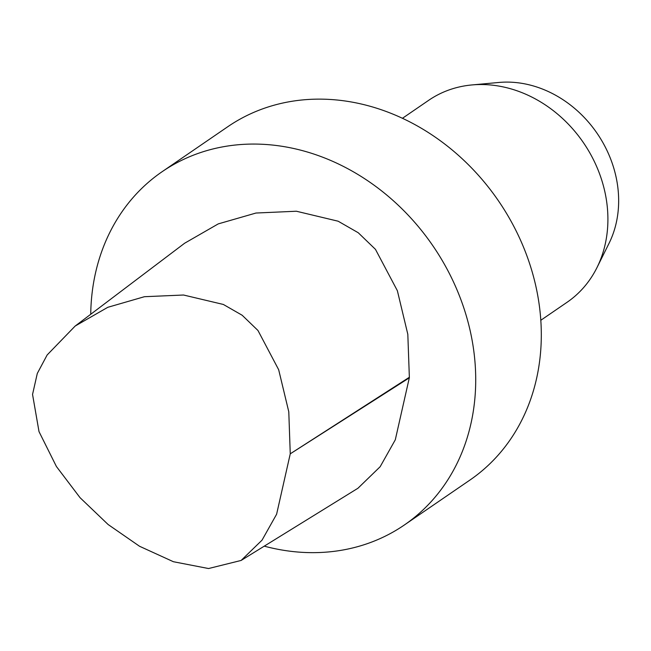 <?xml version="1.0" encoding="UTF-8"?>
<svg xmlns="http://www.w3.org/2000/svg" width="651" height="651" viewBox="0 0 651 651"><rect width="100%" height="100%" fill="white"/><g stroke="black" fill="none" stroke-linecap="round" stroke-linejoin="round"><path stroke-width="0.98" d="M75.174 326.045L184.656 243.214L218.248 223.895L255.981 213.032L296.384 211.233L338.146 221.21L358.253 232.749L375.464 249.357L397.37 290.72L407.819 334.313L409.357 377.271A6.461 5.477 55.6 0 1 409.316 377.832L395.295 439.799L380.151 466.726L357.952 488.25L241.13 560.446L262.036 540.159L276.618 514.209L290.256 453.82L288.784 411.79L278.677 369.744L257.967 330.488L242.164 315.247L223.35 304.456L183.549 295.017L144.416 296.71L107.797 307.305L75.174 326.037L47.141 354.982L37.294 373.446L32.55 394.433L39.011 431.621L56.409 466.498L80.04 497.673L108.115 524.511L139.534 546.262L173.41 561.723L208.548 568.535L241.13 560.446M264.257 546.156A214.179 181.434 -124.4 0 0 404.271 525.048A214.179 181.434 -124.4 0 0 475.311 392.822A214.179 181.434 -124.4 0 0 371.77 183.549A214.179 181.434 -124.4 0 0 162.172 171.669A214.179 181.434 -124.4 0 0 90.733 314.27M540.818 320.268L567.07 302.284A122.421 103.704 -124.4 0 0 596.983 267.577L609.035 243.344A107.838 91.352 -124.4 0 0 618.45 207.344A107.838 91.352 -124.4 0 0 498.812 82.465L471.869 84.947A122.421 103.704 -124.4 0 0 428.692 100.303L402.44 118.295M596.983 267.577A122.421 103.704 -124.4 0 0 607.676 226.711A122.421 103.704 -124.4 0 0 471.869 84.947M404.271 525.048L469.859 480.113A214.179 181.434 -124.4 0 0 540.9 347.886A214.179 181.434 -124.4 0 0 437.358 138.614A214.179 181.434 -124.4 0 0 227.76 126.733L162.172 171.669M409.357 377.271L290.256 453.82L409.316 377.832"/></g></svg>
